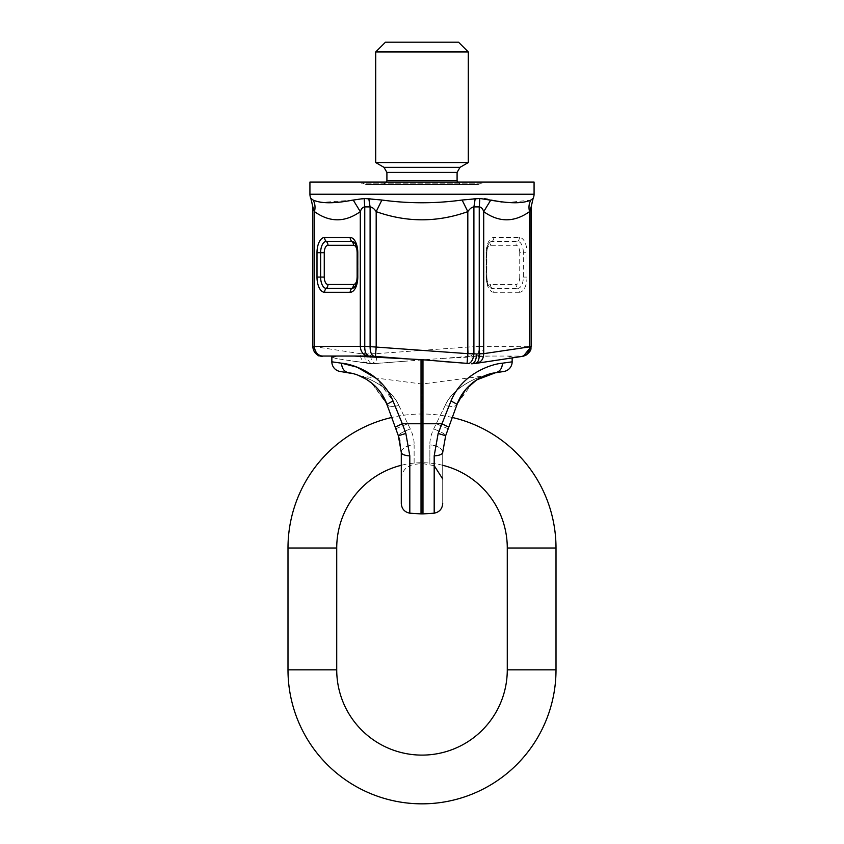 <?xml version="1.0" encoding="UTF-8"?>
<svg xmlns="http://www.w3.org/2000/svg" width="844" height="844" viewBox="0 0 844 844"><rect width="100%" height="100%" fill="white"/><g stroke="black" fill="none" stroke-linecap="round" stroke-linejoin="round"><path stroke-width="0.63" stroke-dasharray="4.22 3.17" d="M529.526 211.633C514.26 222.521 498.983 222.521 483.707 211.633L483.707 346.335A9.748 8.44 90 0 1 475.995 356.041L522.141 356.073C527.669 355.176 530.676 351.937 531.15 346.367L529.526 346.335L529.526 211.633C528.492 207.223 528.956 203.362 530.908 200.028L508.563 202.476M530.971 207.36L530.739 208.109M521.814 356.041C526.55 355.102 529.114 351.864 529.526 346.335L479.244 346.367C479.213 351.937 477.831 355.176 475.109 356.073L469.77 356.337A9.748 4.864 87.1 0 0 473.906 346.631L376.181 353.657L376.92 363.363L375.696 363.469C372.7 362.888 370.832 359.66 370.094 353.763L367.425 354.026C367.71 359.966 369.334 363.226 372.299 363.817L403.358 361.359L376.92 363.363M487.484 199.195L490.797 200.028L483.707 211.633C482.726 208.658 481.238 207.086 479.244 206.907L479.846 198.456L484.224 198.656M505.545 202.307L501.99 202.011M533.102 198.488L530.908 200.028M490.069 356.041L440.642 358.531L468.557 356.421L467.819 346.715L467.819 211.633L462.111 200.028C435.388 203.668 408.644 203.668 381.889 200.028L368.765 198.456L353.203 200.028L360.293 211.633C345.027 222.521 329.751 222.521 314.474 211.633C315.508 207.223 315.044 203.362 313.092 200.028L312.681 199.754M507.392 356.041L512.15 357.023L506.622 358.763M512.15 356.938L512.15 361.823L502.423 363.194C491.008 364.017 461.9 373.924 451.002 400.953L441.686 423.751L448.797 427.085L457.1 404.287L451.002 400.953M403.358 361.359L440.642 358.531M381.889 200.028L376.181 211.633C374.166 208.658 372.141 207.086 370.094 206.907L370.094 353.763L376.181 353.657L376.181 211.633C406.745 222.521 437.297 222.521 467.819 211.633C469.834 208.658 471.859 207.086 473.906 206.907L479.244 206.907L479.244 346.367L473.906 346.631L473.906 206.907L475.235 198.456L479.846 198.456M475.235 198.456L462.111 200.028M352.824 200.144L322.186 202.391M319.95 202.159L313.092 200.028M508.035 358.51L523.385 356.168M521.814 356.421A9.748 8.419 -98.6 0 0 522.541 356.347L522.563 356.347M491.546 361.042L467.249 363.817M512.15 357.023L512.15 357.919M512.15 361.823C511.759 367.045 509.016 370.252 503.931 371.455L495.27 372.826C499.848 371.687 502.233 368.48 502.423 363.194M457.248 403.865L457.1 404.287C455.792 406.629 451.804 407.03 445.147 405.51C452.553 387.723 477.06 377.711 480.605 376.857C473.98 378.872 452.817 388.314 445.147 405.51C452.553 387.723 477.06 377.711 480.605 376.857C473.98 378.872 452.817 388.314 445.147 405.51L436.242 423.751L445.147 405.51C451.804 407.03 455.792 406.629 457.1 404.287M448.797 427.085L445.653 435.747L442.71 452.416L445.653 435.747L448.196 428.752L445.653 435.747L438.152 433.457L434.185 455.887L434.185 512.319M438.152 433.457L441.686 423.751L422.971 423.751L422.971 513.901M534.073 182.051L309.927 182.051M341.577 363.194L331.85 361.823L331.85 357.023L335.965 358.51L368.005 363.363A9.748 8.419 -81.4 0 1 367.277 363.289A9.748 8.419 -81.4 0 1 360.293 353.657L364.756 353.763L364.756 206.907L370.094 206.907L368.765 198.456M312.85 346.367L360.293 353.657L360.293 211.633C361.274 208.658 362.762 207.086 364.756 206.907L364.154 198.456M321.437 356.347A9.748 8.419 -81.4 0 1 314.474 346.715L314.474 211.633L310.919 198.456M405.848 433.457L409.815 455.887A9.748 3.503 0 0 1 401.29 452.416L399.993 441.254L398.347 435.747L405.848 433.457L392.998 400.953L376.371 378.439M355.313 361.443L376.751 363.817M457.395 403.495L466.669 388.356L477.672 379.251M480.721 377.553L481.956 376.952M482.272 376.804L474.845 381.098M472.756 382.648L457.237 403.907M445.653 435.747C445.421 434.238 441.433 431.97 433.689 428.921C441.433 431.97 445.421 434.238 445.653 435.747L442.71 452.416L442.71 503.52L442.71 452.416C442.288 454.336 439.45 455.496 434.185 455.887M368.005 363.363L368.891 363.469A9.748 4.853 95.8 0 1 368.649 363.458L375.696 363.469M395.203 427.085L386.9 404.287L398.347 435.747L395.203 427.085L402.314 423.751L422.971 423.751L422.971 359.628M366.507 379.357L378.175 389.316L386.9 404.287L392.998 400.953M352.233 373.512L358.552 375.453M348.73 372.826L340.069 371.455C334.984 370.252 332.241 367.045 331.85 361.823M433.689 428.921L436.242 423.751L433.689 428.921C431.062 434.523 429.786 439.84 429.87 444.872C429.744 439.956 431.02 434.639 433.689 428.921M442.72 451.551L442.71 452.416C442.077 448.227 437.793 445.716 429.87 444.872L429.87 464.432L429.87 444.872A14.622 7.596 0 0 1 442.71 452.416L442.71 451.899M352.454 361.042L368.649 363.458A9.748 4.853 95.8 0 1 364.756 353.763L367.425 354.026M399.993 441.254L401.29 452.416L401.29 503.52M399.94 441.022L401.29 452.416C401.29 487.326 401.29 487.326 401.29 452.416C401.29 487.326 401.29 487.326 401.29 452.416L398.347 435.747C398.579 434.238 402.567 431.97 410.311 428.921L407.757 423.751L395.804 428.752L386.9 404.287C388.208 406.629 392.196 407.03 398.853 405.51C391.447 387.723 366.94 377.711 363.395 376.857C370.02 378.872 391.183 388.314 398.853 405.51C391.447 387.723 366.94 377.711 363.395 376.857C370.02 378.872 391.183 388.314 398.853 405.51L407.757 423.751L398.853 405.51C392.196 407.03 388.208 406.629 386.9 404.287L371.655 382.976M386.763 403.907L372.731 383.872M422 423.751L422 384.031L422 423.751M395.804 428.752L407.757 423.751L410.311 428.921C412.98 434.639 414.256 439.956 414.13 444.872C414.256 439.956 412.98 434.639 410.311 428.921C402.567 431.97 398.579 434.238 398.347 435.747M401.29 452.416A14.622 7.596 0 0 1 414.13 444.872L414.13 464.432L414.13 444.872A14.622 7.596 180 0 0 401.29 452.416L401.29 451.899M452.057 182.051L366.982 182.051L484.699 182.051L482.736 183.18L361.264 183.18L482.736 183.18L477.862 184.488L366.138 184.488L477.862 184.488M391.943 182.051L359.301 182.051L366.138 184.488M440.695 184.488L383.018 184.488L440.695 184.488M468.293 162.565L375.707 162.565M458.545 42.2L385.455 42.2M468.293 51.948L375.707 51.948M442.71 465.287A85.276 85.276 0 0 0 401.29 465.287M452.3 417.474A134.006 134.006 0 0 0 391.7 417.474M527.004 277.075A15.203 7.607 90 0 1 519.408 292.277A4.874 4.22 90 0 0 517.72 288.384A11.31 5.655 90 0 0 523.364 277.075L523.364 252.704L527.004 252.704L527.004 277.075L519.735 277.075A7.406 3.703 90 0 1 516.032 284.481A4.874 4.22 90 0 0 517.72 288.384L492.136 288.384A11.31 5.655 90 0 1 489.689 287.266A11.31 5.655 90 0 1 486.482 277.075L486.872 277.075C487.421 284.892 488.106 284.702 489.689 287.266C487.273 284.671 486.07 281.274 486.091 277.075L486.482 252.704A11.31 5.655 90 0 1 489.689 242.513A11.31 5.655 90 0 1 492.136 241.405L517.72 241.405A11.31 5.655 90 0 1 523.364 252.704L519.735 252.704L519.735 277.075M519.408 292.277L493.824 292.277A4.874 4.22 90 0 0 492.136 288.384A4.874 4.22 90 0 1 490.448 284.481L516.032 284.481M493.824 292.277A15.203 7.607 90 0 1 486.218 277.075L486.218 252.704A15.203 7.607 90 0 1 493.824 237.502L519.408 237.502A15.203 7.607 90 0 1 527.004 252.704M486.218 277.075L486.872 277.075L486.872 252.704L486.091 252.704L486.091 277.075L486.745 277.075A7.406 3.703 90 0 0 490.448 284.481M519.735 252.704A7.406 3.703 90 0 0 516.032 245.298L490.448 245.298A7.406 3.703 90 0 0 486.745 252.704L486.745 277.075M519.408 237.502A4.874 4.22 -90 0 1 517.72 241.405A4.874 4.22 -90 0 0 516.032 245.298M493.824 237.502A4.874 4.22 -90 0 1 492.136 241.405A4.874 4.22 -90 0 0 490.448 245.298M486.218 252.704L486.872 252.704C487.262 243.325 489.647 243.294 489.689 242.513C487.273 245.108 486.07 248.505 486.091 252.704L486.745 252.704M469.77 356.337L468.557 356.421M475.995 356.041L475.109 356.073M534.073 194.236L309.927 194.236M488.687 361.443L471.701 363.817M421.029 359.776L421.029 513.901M368.891 363.469L372.299 363.817M409.815 512.319L409.815 455.887M335.965 358.51L337.368 358.763M448.196 428.752L436.242 423.751L448.196 428.752M356.959 279.997A7.406 3.703 -90 0 0 357.255 277.075L357.128 277.075M357.128 252.704L357.909 252.704C357.93 248.505 356.727 245.108 354.311 242.513A11.31 5.655 90 0 1 357.518 252.704L357.518 277.075A11.31 5.655 90 0 1 354.311 287.266C356.727 284.671 357.93 281.274 357.909 277.075L357.909 252.704L357.255 252.704A7.406 3.703 -90 0 0 356.959 249.782M357.255 277.075L357.255 252.704M457.089 180.595L386.911 180.595M460.012 167.344L383.988 167.344M457.089 172.408L386.911 172.408M507.276 669.83L556.006 669.83M336.724 669.83L287.994 669.83M287.994 548.009L336.724 548.009M556.006 548.009L507.276 548.009M359.66 375.886L422 384.031L484.34 375.886M401.29 478.938C401.923 470.878 406.207 466.046 414.13 464.432L422 463.462L434.185 465.656M386.626 182.051L383.018 184.488M457.374 182.051L460.982 184.488"/><path stroke-width="1.27" d="M530.739 208.109L529.526 211.633L531.15 206.907L531.15 346.631L530.971 207.36M508.563 202.476L505.545 202.307M501.99 202.011L479.846 198.456L462.111 200.028C435.356 203.668 408.612 203.668 381.889 200.028L364.133 198.456L352.824 200.144M368.005 356.041C363.268 355.102 360.704 351.864 360.293 346.335L364.756 346.367A9.748 4.864 92.9 0 0 368.891 356.073L353.931 356.041L421.029 359.628L468.304 363.469A9.748 4.853 95.8 0 0 473.906 353.763L476.575 354.026C476.29 359.966 474.666 363.226 471.701 363.817L475.109 363.469C478.02 362.888 479.403 359.66 479.244 353.763L483.707 353.657C483.475 359.365 480.901 362.593 475.995 363.363L522.541 356.347A9.748 8.419 -98.6 0 0 529.526 346.715L529.526 211.633C528.492 207.223 528.956 203.362 530.908 200.028L533.081 198.456L531.15 206.907L533.102 198.488A9.748 9.748 0 0 0 533.123 198.435A9.748 9.748 0 0 0 534.073 194.236L534.073 182.051L309.927 182.051L309.927 194.236L534.073 194.236M487.484 199.195L484.224 198.656M312.85 206.98L314.474 211.633C315.508 207.223 315.044 203.362 313.092 200.028L310.919 198.456L313.092 200.028C321.131 203.668 334.498 203.668 353.203 200.028L360.293 211.633L360.293 346.335L312.85 346.367L312.85 206.98L310.898 198.488A9.748 9.748 0 0 1 309.927 194.236M322.186 202.391L319.95 202.159M479.846 198.456L479.244 206.907C481.238 207.086 482.726 208.658 483.707 211.633L483.707 353.657L531.15 346.631L523.385 356.168M531.15 206.98L533.123 198.435M512.15 357.919L512.15 361.823L502.423 363.194C491.029 364.017 461.911 373.913 451.002 400.953L438.152 433.457L434.185 455.887A9.748 3.503 0 0 0 442.71 452.416L445.653 435.747L438.152 433.457M457.237 403.907L457.1 404.287C465.202 381.71 486.967 373.459 495.27 372.826L476.596 379.927L465.772 389.369L457.522 403.168M312.85 206.959L310.898 198.488L312.85 206.907L312.85 346.631L313.778 350.798C317.059 354.765 318.884 356.432 319.232 355.788L321.458 356.347A9.748 8.419 -81.4 0 0 321.458 356.347A9.748 8.419 -81.4 0 0 322.186 356.421L321.859 356.337C316.331 355.44 313.324 352.201 312.85 346.631M530.908 200.028C522.858 203.668 509.481 203.668 490.797 200.028L483.707 211.633C498.962 222.521 514.239 222.521 529.526 211.633M386.763 403.907L386.9 404.287C378.787 381.625 356.801 373.386 348.73 372.826C344.152 371.687 341.767 368.48 341.577 363.194L357.075 367.172L376.371 378.439M352.233 373.512L340.069 371.455A9.748 9.748 0 0 1 331.85 361.823L341.335 363.163M422.971 359.776L422.971 423.751L441.686 423.751L448.797 427.085L457.1 404.287L451.002 400.953M503.931 371.455A9.748 9.748 0 0 0 512.15 361.823A9.748 9.748 0 0 1 503.931 371.455L495.27 372.826C499.848 371.687 502.233 368.48 502.423 363.194M468.304 363.469L467.08 363.363L467.819 353.657L370.094 346.631L370.094 206.907L368.765 198.456M403.358 358.531L375.443 356.421L376.181 346.715L376.181 211.633L381.889 200.028M458.566 400.7L457.258 403.843M477.672 379.251L480.721 377.553M474.845 381.098L472.756 382.648M353.931 356.041L322.186 356.041A9.748 8.44 -90 0 1 314.474 346.335L314.474 211.633C329.74 222.521 345.017 222.521 360.293 211.633C361.274 208.658 362.762 207.086 364.756 206.907L364.154 198.456M375.443 356.421L374.23 356.337C371.497 355.44 370.126 352.201 370.094 346.631L364.756 346.367L364.756 206.907L370.094 206.907C372.141 207.086 374.166 208.658 376.181 211.633C406.713 222.521 437.255 222.521 467.819 211.633L462.111 200.028M476.575 354.026L479.244 353.763L479.244 206.907L473.906 206.907L473.906 353.763L467.819 353.657L467.819 211.633C469.834 208.658 471.859 207.086 473.906 206.907L475.235 198.456M358.552 375.453L366.507 379.357M340.069 371.455A9.748 9.748 0 0 1 331.85 361.823L331.85 356.938L336.608 356.041M392.998 400.953L402.314 423.751L395.203 427.085L386.9 404.287L392.998 400.953C382.089 373.934 353.087 364.049 341.577 363.194C341.767 368.48 344.152 371.687 348.73 372.826M448.797 427.085L445.653 435.747M409.815 455.887L409.815 513.194C404.55 512.097 401.712 508.879 401.29 503.52L401.29 452.416A9.748 3.503 180 0 0 409.815 455.887L405.848 433.457L402.314 423.751L422.971 423.751L422.971 513.901L434.185 513.194L434.185 455.887M322.186 356.041L321.859 356.073A9.748 9.738 180 0 1 312.85 346.367M372.731 383.872L371.655 382.976M395.203 427.085L398.347 435.747L405.848 433.457M401.29 452.416L398.347 435.747L395.804 428.752M399.94 441.022L398.347 435.747M444.197 162.565L468.293 162.565L468.293 51.948L375.707 51.948L375.707 162.565L444.197 162.565M375.707 51.948L385.455 42.2L458.545 42.2L468.293 51.948M391.7 417.474A134.006 134.006 0 0 0 287.994 548.009L287.994 669.83L336.724 669.83A85.276 85.276 0 0 0 422 755.106A85.276 85.276 0 0 0 507.276 669.83L507.276 548.009A85.276 85.276 0 0 0 442.71 465.287M287.994 669.83A134.006 134.006 0 0 0 422 803.836A134.006 134.006 0 0 0 556.006 669.83L507.276 669.83M401.29 465.287A85.276 85.276 0 0 0 336.724 548.009L287.994 548.009M507.276 548.009L556.006 548.009A134.006 134.006 0 0 0 452.3 417.474M421.029 359.628L421.029 513.901L422.971 513.901M467.08 363.363L440.642 361.359M321.458 356.347L322.186 356.421M368.891 356.073L374.23 356.337M316.996 252.704L316.996 277.075A15.203 7.607 90 0 0 324.592 292.277L350.176 292.277A15.203 7.607 90 0 0 357.782 277.075L357.782 252.704A15.203 7.607 90 0 0 350.176 237.502L324.592 237.502A15.203 7.607 90 0 0 316.996 252.704L320.636 252.704A11.31 5.655 90 0 1 326.28 241.405A4.874 4.22 -90 0 1 324.592 237.502M357.782 277.075L357.128 277.075C356.579 284.892 355.894 284.702 354.311 287.266A11.31 5.655 90 0 1 351.864 288.384L326.28 288.384A11.31 5.655 90 0 1 320.636 277.075L324.265 277.075A7.406 3.703 -90 0 0 327.968 284.481A4.874 4.22 -90 0 1 326.28 288.384A4.874 4.22 90 0 0 324.592 292.277M356.959 249.782A7.406 3.703 -90 0 0 353.552 245.298L327.968 245.298A7.406 3.703 -90 0 0 324.265 252.704L320.636 252.704L320.636 277.075L316.996 277.075M327.968 284.481L353.552 284.481A4.874 4.22 -90 0 1 351.864 288.384A4.874 4.22 90 0 0 350.176 292.277M357.128 277.075L357.128 252.704L357.782 252.704M353.552 245.298A4.874 4.22 90 0 0 351.864 241.405A4.874 4.22 -90 0 1 350.176 237.502M327.968 245.298A4.874 4.22 90 0 0 326.28 241.405L351.864 241.405A11.31 5.655 90 0 1 354.311 242.513C354.353 243.294 356.738 243.325 357.128 252.704M353.552 284.481A7.406 3.703 -90 0 0 356.959 279.997M324.265 277.075L324.265 252.704M386.626 182.051L386.911 180.595L457.089 180.595L457.374 182.051M386.911 180.595L386.911 172.408L383.988 167.344L460.012 167.344L468.293 162.565M386.911 172.408L457.089 172.408L460.012 167.344M522.541 356.347L525.77 355.356C532.743 349.806 530.412 348.762 531.15 346.631M475.351 363.458L476.723 363.289M495.27 372.826L493.191 373.196M434.185 513.194C439.45 512.097 442.288 508.879 442.71 503.52M421.029 513.901L409.815 513.194M434.185 465.656L442.71 478.938M385.434 400.7L388.398 408.412M383.988 167.344L375.707 162.565M457.089 180.595L457.089 172.408M336.724 548.009L336.724 669.83M556.006 669.83L556.006 548.009"/></g></svg>
